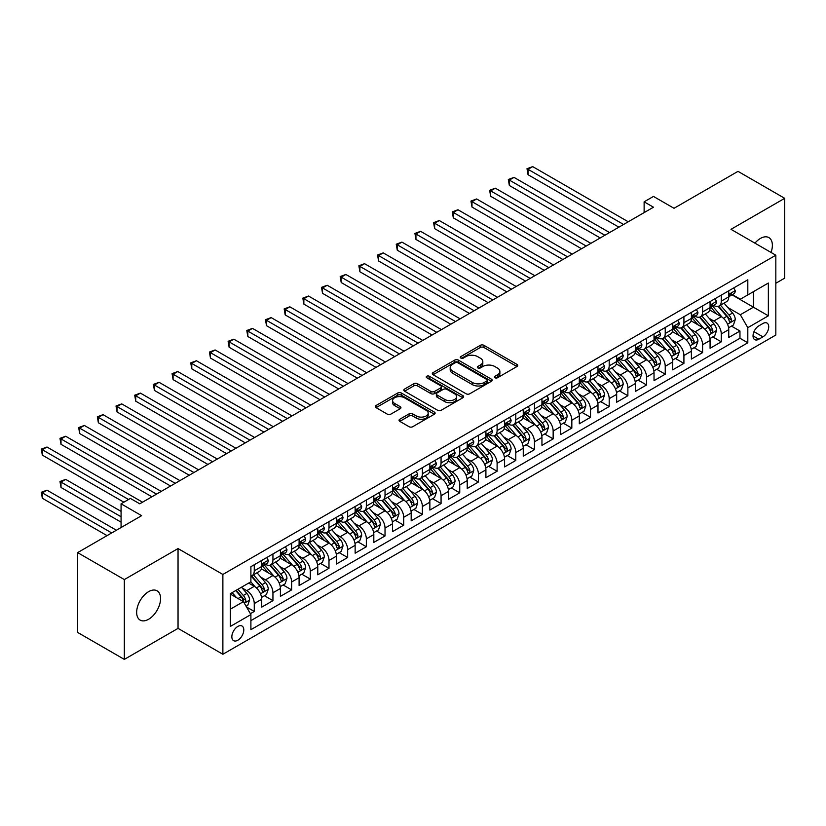 <?xml version="1.0" encoding="UTF-8"?>
<svg xmlns="http://www.w3.org/2000/svg" width="826" height="826" viewBox="0 0 826 826"><rect width="100%" height="100%" fill="white"/><g stroke="black" fill="none" stroke-linecap="round" stroke-linejoin="round"><path stroke-width="1.24" d="M494.919 377.761A1.817 1.053 0 0 0 497.489 377.761L516.973 366.517A2.592 1.497 0 0 0 517.726 365.453A2.592 1.497 0 0 0 516.973 364.4L483.964 345.34A2.592 1.497 0 0 0 480.298 345.34L460.815 356.595A1.817 1.053 0 0 0 460.288 357.328A1.817 1.053 0 0 0 460.815 358.071A1.817 1.053 0 0 0 463.386 358.071L465.905 356.615A8.301 4.791 0 0 1 477.635 356.615L480.391 358.205A8.301 4.791 0 0 1 482.818 361.592A8.301 4.791 0 0 1 480.391 364.978L477.872 366.434A1.817 1.053 0 0 0 477.335 367.178A1.817 1.053 0 0 0 477.872 367.921A1.817 1.053 0 0 0 480.433 367.921L482.952 366.465A8.301 4.791 0 0 1 494.691 366.465L497.438 368.045A8.301 4.791 0 0 1 499.875 371.442A8.301 4.791 0 0 1 497.438 374.828L494.919 376.284A1.817 1.053 0 0 0 494.392 377.017A1.817 1.053 0 0 0 494.919 377.761L494.919 376.284M148.618 619.263A16.912 9.757 120 0 0 159.666 604.364A16.912 9.757 120 0 0 157.074 590.817A16.912 9.757 120 0 0 148.618 591.653A16.912 9.757 120 0 0 137.57 606.552A16.912 9.757 120 0 0 140.162 620.109A16.912 9.757 120 0 0 148.618 619.263M771.04 252.446A16.912 9.757 120 0 0 768.872 237.599A16.912 9.757 120 0 0 760.416 238.446A16.912 9.757 120 0 0 754.933 243.143M237.826 640.243A8.456 4.884 120 0 0 243.34 632.799A8.456 4.884 120 0 0 242.049 626.025A8.456 4.884 120 0 0 237.826 626.438A8.456 4.884 120 0 0 232.302 633.893A8.456 4.884 120 0 0 233.593 640.666A8.456 4.884 120 0 0 237.826 640.243M399.805 419.236A2.592 1.497 0 0 0 399.041 420.289A2.592 1.497 0 0 0 399.805 421.353L409.056 426.701A2.592 1.497 0 0 0 412.732 426.701L434.362 414.208A2.592 1.497 0 0 0 435.126 413.145A2.592 1.497 0 0 0 434.362 412.091L401.364 393.031A2.592 1.497 0 0 0 397.688 393.031L376.057 405.525A2.592 1.497 0 0 0 375.293 406.588A2.592 1.497 0 0 0 376.057 407.641L387.239 414.105A2.592 1.497 0 0 0 390.905 414.105L400.166 408.756A2.592 1.497 0 0 0 400.93 407.693A2.592 1.497 0 0 0 400.166 406.64L394.621 403.439A6.938 4.006 0 0 1 392.587 400.6A6.938 4.006 0 0 1 396.872 396.903A6.938 4.006 0 0 1 404.43 397.771L426.164 410.315A6.938 4.006 0 0 1 428.188 413.145A6.938 4.006 0 0 1 423.914 416.851A6.938 4.006 0 0 1 416.345 415.984L412.732 413.888A2.592 1.497 0 0 0 409.056 413.888L399.805 419.236L399.805 421.353M775.831 283.256L784.7 278.135L784.7 198.323L738 171.354L674.016 208.297L653.469 196.433L644.125 201.823L653.469 207.212L139.749 503.808L130.405 498.419L121.071 503.808L121.071 527.535M124.334 579.573L124.334 659.385L178.044 628.38L178.044 548.567L124.334 579.573L77.634 552.615L141.618 515.672L121.071 503.808M178.044 548.567L222.875 574.452L775.831 255.213L775.831 335.026L222.875 654.264L222.875 574.452M784.7 198.323L730.989 229.329L775.831 255.213M466.091 393.775A2.592 1.497 0 0 0 469.757 393.775L491.387 381.282A2.592 1.497 0 0 0 492.151 380.228A2.592 1.497 0 0 0 491.387 379.165L458.389 360.105A2.592 1.497 0 0 0 454.723 360.105L433.082 372.598A2.592 1.497 0 0 0 432.318 373.662A2.592 1.497 0 0 0 433.082 374.715L466.091 393.775M427.476 378.153A1.817 1.053 0 0 1 429.324 378.411L429.324 376.253L462.88 395.623A2.592 1.497 0 0 1 463.634 396.686A2.592 1.497 0 0 1 462.88 397.74L441.239 410.233A2.592 1.497 0 0 1 437.574 410.233L404.564 391.183L404.564 389.067A2.592 1.497 0 0 0 403.811 390.12A2.592 1.497 0 0 0 404.564 391.183M404.564 389.067L413.826 383.718A2.592 1.497 0 0 1 417.491 383.718L430.883 391.441A2.592 1.497 0 0 0 434.548 391.441L440.692 387.9A2.592 1.497 0 0 0 441.445 386.836A2.592 1.497 0 0 0 440.692 385.783L426.753 377.74A1.817 1.053 0 0 1 426.226 376.997A1.817 1.053 0 0 1 427.341 376.026A1.817 1.053 0 0 1 429.324 376.253M124.334 659.385L77.634 632.427L77.634 552.615M250.381 613.687L254.263 611.447L246.509 606.976M242.101 587.926L246.788 590.631A10.562 6.102 60 0 1 254.263 603.579L261.728 599.263L261.728 607.131L272.941 600.667L264.444 595.752M260.779 577.137L265.466 579.852A10.562 6.102 60 0 1 272.941 592.789L280.417 588.473L280.417 596.351L291.619 589.878L283.122 584.973M279.456 566.357L284.154 569.062A10.562 6.102 60 0 1 291.619 582L299.095 577.694L299.095 585.562L310.308 579.088L301.8 574.184M298.145 555.568L302.832 558.273A10.562 6.102 60 0 1 310.308 571.22L317.773 566.904L317.773 574.782L328.985 568.309L320.488 563.404M316.823 544.788L321.51 547.493A10.562 6.102 60 0 1 328.985 560.431L336.461 556.125L336.461 563.993L347.663 557.519L339.166 552.615M335.501 533.999L340.188 536.704A10.562 6.102 60 0 1 347.663 549.651L355.139 545.336L355.139 553.203L366.341 546.74L357.844 541.825M354.178 523.209L358.876 525.925A10.562 6.102 60 0 1 366.341 538.862L373.817 534.546L373.817 542.424L385.03 535.95L376.522 531.046M372.867 512.43L377.554 515.135A10.562 6.102 60 0 1 385.03 528.082L392.495 523.767L392.495 531.634L403.707 525.171L395.21 520.256M391.545 501.64L396.232 504.356A10.562 6.102 60 0 1 403.707 517.293L411.183 512.977L411.183 520.855L422.385 514.381L413.888 509.477M410.223 490.861L414.91 493.566A10.562 6.102 60 0 1 422.385 506.503L429.861 502.198L429.861 510.065L441.063 503.592L432.566 498.687M428.9 480.071L433.598 482.776A10.562 6.102 60 0 1 441.063 495.724L448.539 491.408L448.539 499.286L459.752 492.812L451.244 487.908M447.589 469.292L452.276 471.997A10.562 6.102 60 0 1 459.752 484.934L467.217 480.618L467.217 488.496L478.43 482.023L469.932 477.118M466.267 458.502L470.954 461.207A10.562 6.102 60 0 1 478.43 474.155L485.905 469.839L485.905 477.707L497.107 471.243L488.61 466.329M484.945 447.713L489.642 450.428A10.562 6.102 60 0 1 497.107 463.365L504.583 459.05L504.583 466.927L515.796 460.454L507.288 455.549M503.633 436.933L508.32 439.639A10.562 6.102 60 0 1 515.796 452.586L523.261 448.27L523.261 456.138L534.474 449.674L525.976 444.76M522.311 426.144L526.998 428.859A10.562 6.102 60 0 1 534.474 441.796L541.949 437.481L541.949 445.359L553.152 438.885L544.654 433.98M540.989 415.364L545.676 418.07A10.562 6.102 60 0 1 553.152 431.007L560.627 426.701L560.627 434.569L571.829 428.095L563.332 423.191M559.667 404.575L564.365 407.28A10.562 6.102 60 0 1 571.829 420.227L579.305 415.912L579.305 423.79L590.518 417.316L582.01 412.411M578.355 393.795L583.042 396.501A10.562 6.102 60 0 1 590.518 409.438L597.983 405.122L597.983 413L609.196 406.526L600.698 401.622M597.033 383.006L601.72 385.711A10.562 6.102 60 0 1 609.196 398.659L616.671 394.343L616.671 402.21L627.874 395.747L619.376 390.832M615.711 372.216L620.398 374.932A10.562 6.102 60 0 1 627.874 387.869L635.349 383.553L635.349 391.431L646.552 384.957L638.054 380.053M634.389 361.437L639.087 364.142A10.562 6.102 60 0 1 646.552 377.09L654.027 372.774L654.027 380.641L665.24 374.178L656.732 369.263M653.077 350.647L657.764 353.363A10.562 6.102 60 0 1 665.24 366.3L672.705 361.984L672.705 369.862L683.918 363.388L675.42 358.484M671.755 339.868L676.442 342.573A10.562 6.102 60 0 1 683.918 355.51L691.393 351.205L691.393 359.073L702.596 352.599L694.098 347.694M690.433 329.078L695.131 331.784A10.562 6.102 60 0 1 702.596 344.731L710.071 340.415L710.071 348.293L721.284 341.819L721.284 333.941A10.562 6.102 -120 0 0 713.809 321.004L709.121 318.299M712.776 336.915L721.284 341.819M261.728 599.263A10.562 6.102 -120 0 0 254.263 586.315L248.657 583.084M280.417 588.473A10.562 6.102 -120 0 0 272.941 575.536L261.388 568.866M299.095 577.694A10.562 6.102 -120 0 0 291.619 564.747L280.066 558.077M317.773 566.904A10.562 6.102 -120 0 0 310.308 553.967L298.754 547.297M336.461 556.125A10.562 6.102 -120 0 0 328.985 543.178L317.432 536.508M355.139 545.336A10.562 6.102 -120 0 0 347.663 532.388L336.11 525.718M373.817 534.546A10.562 6.102 -120 0 0 366.341 521.609L354.788 514.939M392.495 523.767A10.562 6.102 -120 0 0 385.03 510.819L373.476 504.149M411.183 512.977A10.562 6.102 -120 0 0 403.707 500.04L392.154 493.37M429.861 502.198A10.562 6.102 -120 0 0 422.385 489.25L410.832 482.58M448.539 491.408A10.562 6.102 -120 0 0 441.063 478.471L429.52 471.801M467.217 480.618A10.562 6.102 -120 0 0 459.752 467.681L448.198 461.011M485.905 469.839A10.562 6.102 -120 0 0 478.43 456.892L466.876 450.222M504.583 459.05A10.562 6.102 -120 0 0 497.107 446.112L485.554 439.442M523.261 448.27A10.562 6.102 -120 0 0 515.796 435.323L504.242 428.653M541.949 437.481A10.562 6.102 -120 0 0 534.474 424.543L522.92 417.873M560.627 426.701A10.562 6.102 -120 0 0 553.152 413.754L541.598 407.084M579.305 415.912A10.562 6.102 -120 0 0 571.829 402.974L560.276 396.304M597.983 405.122A10.562 6.102 -120 0 0 590.518 392.185L578.964 385.515M616.671 394.343A10.562 6.102 -120 0 0 609.196 381.395L597.642 374.725M635.349 383.553A10.562 6.102 -120 0 0 627.874 370.616L616.32 363.946M654.027 372.774A10.562 6.102 -120 0 0 646.552 359.826L635.008 353.156M672.705 361.984A10.562 6.102 -120 0 0 665.24 349.047L653.686 342.377M691.393 351.205A10.562 6.102 -120 0 0 683.918 338.257L672.364 331.587M710.071 340.415A10.562 6.102 -120 0 0 702.596 327.478L691.042 320.808M762.935 323.482L758.826 325.857A8.188 4.729 120 0 0 753.477 333.074A8.188 4.729 120 0 0 754.737 339.631A8.188 4.729 120 0 0 758.826 339.228L762.935 336.853A8.188 4.729 120 0 0 768.283 329.636A8.188 4.729 120 0 0 767.034 323.08A8.188 4.729 120 0 0 762.935 323.482M230.351 609.185L243.422 601.638L250.897 614.575L250.897 629.68L747.809 342.79L747.809 327.685L740.333 314.747L727.799 307.509M250.897 614.575L230.351 626.438L230.351 593.657L250.897 581.793L250.897 566.688L747.809 279.797L747.809 294.903L768.356 283.039L768.356 315.821L747.809 327.685M265.373 564.261L265.466 564.313A10.562 6.102 60 0 0 270.752 564.839L278.228 560.524A10.562 6.102 -120 0 0 280.417 555.692L280.417 549.651M284.051 553.472L284.154 553.534A10.562 6.102 60 0 0 289.43 554.05L296.906 549.744A10.562 6.102 -120 0 0 299.095 544.902L299.095 538.862M302.729 542.692L302.832 542.744A10.562 6.102 60 0 0 308.119 543.271L315.584 538.955A10.562 6.102 -120 0 0 317.773 534.123L317.773 528.082M321.417 531.903L321.51 531.965A10.562 6.102 60 0 0 326.797 532.481L334.272 528.165A10.562 6.102 -120 0 0 336.461 523.333L336.461 517.293M340.095 521.123L340.188 521.175A10.562 6.102 60 0 0 345.475 521.702L352.95 517.386A10.562 6.102 -120 0 0 355.139 512.543L355.139 506.503M358.773 510.334L358.876 510.385A10.562 6.102 60 0 0 364.152 510.912L371.628 506.596A10.562 6.102 -120 0 0 373.817 501.764L373.817 495.724M377.451 499.544L377.554 499.606A10.562 6.102 60 0 0 382.841 500.133L390.306 495.817A10.562 6.102 -120 0 0 392.495 490.974L392.495 484.934M396.139 488.765L396.232 488.816A10.562 6.102 60 0 0 401.519 489.343L408.994 485.027A10.562 6.102 -120 0 0 411.183 480.195L411.183 474.155M414.817 477.975L414.91 478.037A10.562 6.102 60 0 0 420.197 478.553L427.672 474.248A10.562 6.102 -120 0 0 429.861 469.405L429.861 463.365M433.495 467.196L433.598 467.248A10.562 6.102 60 0 0 438.874 467.774L446.35 463.458A10.562 6.102 -120 0 0 448.539 458.626L448.539 452.586M452.183 456.406L452.276 456.468A10.562 6.102 60 0 0 457.563 456.985L465.028 452.669A10.562 6.102 -120 0 0 467.217 447.837L467.217 441.796M470.861 445.627L470.954 445.679A10.562 6.102 60 0 0 476.241 446.205L483.716 441.889A10.562 6.102 -120 0 0 485.905 437.047L485.905 431.007M489.539 434.837L489.642 434.889A10.562 6.102 60 0 0 494.919 435.416L502.394 431.1A10.562 6.102 -120 0 0 504.583 426.268L504.583 420.227M508.217 424.048L508.32 424.11A10.562 6.102 60 0 0 513.607 424.636L521.072 420.32A10.562 6.102 -120 0 0 523.261 415.478L523.261 409.438M526.905 413.268L526.998 413.32A10.562 6.102 60 0 0 532.285 413.847L539.76 409.531A10.562 6.102 -120 0 0 541.949 404.699L541.949 398.659M545.583 402.479L545.676 402.541A10.562 6.102 60 0 0 550.963 403.057L558.438 398.751A10.562 6.102 -120 0 0 560.627 393.909L560.627 387.869M564.261 391.7L564.365 391.751A10.562 6.102 60 0 0 569.641 392.278L577.116 387.962A10.562 6.102 -120 0 0 579.305 383.119L579.305 377.09M582.939 380.91L583.042 380.972A10.562 6.102 60 0 0 588.329 381.488L595.794 377.172A10.562 6.102 -120 0 0 597.983 372.34L597.983 366.3M601.627 370.131L601.72 370.182A10.562 6.102 60 0 0 607.007 370.709L614.482 366.393A10.562 6.102 -120 0 0 616.671 361.551L616.671 355.51M620.305 359.341L620.398 359.393A10.562 6.102 60 0 0 625.685 359.919L633.16 355.603A10.562 6.102 -120 0 0 635.349 350.771L635.349 344.731M638.983 348.551L639.087 348.613A10.562 6.102 60 0 0 644.363 349.14L651.838 344.824A10.562 6.102 -120 0 0 654.027 339.982L654.027 333.941M657.672 337.772L657.764 337.824A10.562 6.102 60 0 0 663.051 338.35L670.516 334.034A10.562 6.102 -120 0 0 672.705 329.202L672.705 323.162M676.349 326.982L676.442 327.044A10.562 6.102 60 0 0 681.729 327.561L689.204 323.255A10.562 6.102 -120 0 0 691.393 318.413L691.393 312.373M695.027 316.203L695.131 316.255A10.562 6.102 60 0 0 700.407 316.781L707.882 312.465A10.562 6.102 -120 0 0 710.071 307.623L710.071 301.583M250.897 620.615L739.962 338.257L739.962 331.03L728.749 337.504L728.749 329.626A10.562 6.102 -120 0 0 721.284 316.688L709.73 310.018M713.705 305.413L713.809 305.475A10.562 6.102 -120 0 0 719.095 305.992A10.562 6.102 -120 0 0 721.284 301.16L721.284 295.119M719.095 305.992L726.56 301.676A10.562 6.102 -120 0 0 728.749 296.844L728.749 290.804M254.263 564.747L254.263 570.787A10.562 6.102 60 0 1 252.075 575.629A10.562 6.102 60 0 1 250.897 576.052M252.075 575.629L259.54 571.313A10.562 6.102 -120 0 0 261.728 566.471L261.728 560.431M272.941 553.967L272.941 560.007A10.562 6.102 60 0 1 270.752 564.839M291.619 543.178L291.619 549.218A10.562 6.102 60 0 1 289.43 554.05M310.308 532.388L310.308 538.428A10.562 6.102 60 0 1 308.119 543.271M328.985 521.609L328.985 527.649A10.562 6.102 60 0 1 326.797 532.481M347.663 510.819L347.663 516.859A10.562 6.102 60 0 1 345.475 521.702M366.341 500.04L366.341 506.08A10.562 6.102 60 0 1 364.152 510.912M385.03 489.25L385.03 495.29A10.562 6.102 60 0 1 382.841 500.133M403.707 478.471L403.707 484.501A10.562 6.102 60 0 1 401.519 489.343M422.385 467.681L422.385 473.721A10.562 6.102 60 0 1 420.197 478.553M441.063 456.892L441.063 462.932A10.562 6.102 60 0 1 438.874 467.774M459.752 446.112L459.752 452.152A10.562 6.102 60 0 1 457.563 456.985M478.43 435.323L478.43 441.363A10.562 6.102 60 0 1 476.241 446.205M497.107 424.543L497.107 430.583A10.562 6.102 60 0 1 494.919 435.416M515.796 413.754L515.796 419.794A10.562 6.102 60 0 1 513.607 424.636M534.474 402.964L534.474 409.004A10.562 6.102 60 0 1 532.285 413.847M553.152 392.185L553.152 398.225A10.562 6.102 60 0 1 550.963 403.057M571.829 381.395L571.829 387.435A10.562 6.102 60 0 1 569.641 392.278M590.518 370.616L590.518 376.656A10.562 6.102 60 0 1 588.329 381.488M609.196 359.826L609.196 365.866A10.562 6.102 60 0 1 607.007 370.709M627.874 349.047L627.874 355.087A10.562 6.102 60 0 1 625.685 359.919M646.552 338.257L646.552 344.297A10.562 6.102 60 0 1 644.363 349.14M665.24 327.468L665.24 333.508A10.562 6.102 60 0 1 663.051 338.35M683.918 316.688L683.918 322.729A10.562 6.102 60 0 1 681.729 327.561M702.596 305.899L702.596 311.939A10.562 6.102 60 0 1 700.407 316.781M702.596 344.731L702.596 352.599M683.918 355.51L683.918 363.388M665.24 366.3L665.24 374.178M646.552 377.09L646.552 384.957M627.874 387.869L627.874 395.747M609.196 398.659L609.196 406.526M590.518 409.438L590.518 417.316M571.829 420.227L571.829 428.095M553.152 431.007L553.152 438.885M534.474 441.796L534.474 449.674M515.796 452.586L515.796 460.454M497.107 463.365L497.107 471.243M478.43 474.155L478.43 482.023M459.752 484.934L459.752 492.812M441.063 495.724L441.063 503.592M422.385 506.503L422.385 514.381M403.707 517.293L403.707 525.171M385.03 528.082L385.03 535.95M366.341 538.862L366.341 546.74M347.663 549.651L347.663 557.519M328.985 560.431L328.985 568.309M310.308 571.22L310.308 579.088M291.619 582L291.619 589.878M272.941 592.789L272.941 600.667M254.263 603.579L254.263 611.447M243.422 601.638L230.351 594.08M740.333 314.747L753.405 307.2L753.405 291.671L768.356 283.039M732.012 294.841L768.356 315.821M732.394 294.634L740.333 299.219L747.809 294.903M178.044 628.38L222.875 654.264M644.125 201.823L644.125 212.612M731.464 326.125L739.962 331.03M739.962 338.257L747.809 342.79M495.641 378.019L497.438 376.986A8.301 4.791 0 0 0 499.875 373.589L499.875 371.442M482.818 361.592L482.818 363.75A8.301 4.791 0 0 1 480.391 367.136L478.595 368.169M516.931 366.537L483.964 347.498A2.592 1.497 0 0 0 480.298 347.498L461.538 358.329M491.387 379.165L491.387 381.282L458.389 362.263A2.592 1.497 0 0 0 454.723 362.263L433.113 374.736M486.803 380.962A1.817 1.053 0 0 0 487.34 380.228A1.817 1.053 0 0 0 486.803 379.485L457.831 362.759A1.817 1.053 0 0 0 455.271 362.759L452.607 364.287A8.301 4.791 0 0 0 450.18 367.684A8.301 4.791 0 0 0 452.607 371.07L472.41 382.5A8.301 4.791 0 0 0 484.15 382.5L486.803 380.962L486.803 383.119A1.817 1.053 0 0 0 487.34 382.386L487.34 380.228M450.18 367.684L450.18 369.841A8.301 4.791 0 0 0 452.607 373.228L452.607 371.07M486.803 383.119L484.15 384.658A8.301 4.791 0 0 1 472.41 384.658L452.607 373.228M404.606 391.204L413.826 385.876L413.826 383.718M441.445 386.836L441.445 388.994A2.592 1.497 0 0 1 440.692 390.058L434.548 393.599A2.592 1.497 0 0 1 430.883 393.599L417.491 385.876A2.592 1.497 0 0 0 413.826 385.876M429.324 378.411L462.839 397.76M444.77 399.464A6.938 4.006 0 0 0 452.328 400.331A6.938 4.006 0 0 0 456.613 396.635A6.938 4.006 0 0 0 454.579 393.806L446.928 389.376A2.592 1.497 0 0 0 443.263 389.376L437.119 392.928A2.592 1.497 0 0 0 436.355 393.992A2.592 1.497 0 0 0 437.119 395.045L444.77 399.464L444.77 401.622A6.938 4.006 0 0 0 452.328 402.489A6.938 4.006 0 0 0 456.613 398.793L456.613 396.635M436.355 393.992L436.355 396.139A2.592 1.497 0 0 0 437.119 397.203L437.119 395.045M444.77 401.622L437.119 397.203M428.188 413.145L428.188 415.302A6.938 4.006 0 0 1 423.914 419.009A6.938 4.006 0 0 1 416.345 418.142L412.732 416.046A2.592 1.497 0 0 0 409.056 416.046L399.836 421.374M392.587 400.6L392.587 402.758A6.938 4.006 0 0 0 394.621 405.597L394.621 403.439M400.166 406.64L400.166 408.756L394.621 405.597M434.331 414.229L401.364 395.189A2.592 1.497 0 0 0 397.688 395.189L376.088 407.662M728.594 327.777L733.426 324.99L735.285 319.6A7 4.037 -120 0 0 732.559 313.023L724.03 303.142M722.316 317.37L712.559 306.074M716.762 314.087L711.103 307.53A16.778 9.685 -120 0 0 710.587 306.942M528.031 217.837L581.545 248.74L490.665 196.268L490.665 190.878L495.332 188.183L590.889 243.35M718.135 306.374L726.766 316.368A7 4.037 60 0 1 729.265 321.19C730.318 322.605 731.072 322.171 731.506 319.899A7 4.037 -120 0 0 729.017 315.078L720.478 305.197M718.651 306.209L727.923 316.947A3.562 2.055 60 0 1 728.821 318.351L731.506 319.899M729.265 321.19L729.781 322.026M733.705 287.944L735.285 290.69A7 4.037 60 0 1 733.839 293.788L730.287 295.842A7 4.037 -120 0 0 731.506 294.232L731.361 293.612M623.578 224.476L528.031 169.309L532.698 166.615L628.245 221.781M728.986 296.173L729.017 296.173A7 4.037 -120 0 0 730.287 295.842M730.607 293.705L731.506 294.232C731.072 293.178 730.318 293.602 729.265 295.522A7 4.037 60 0 1 728.749 296.524M618.911 227.171L528.031 174.699L528.031 169.309L526.998 168.71L532.698 166.615M528.031 174.699L526.998 168.71M709.916 338.567L714.738 335.779L716.607 330.39A7 4.037 -120 0 0 713.881 323.813L705.342 313.932M703.638 328.159L693.881 316.864M698.084 324.866L692.425 318.309A16.778 9.685 -120 0 0 691.899 317.731M509.343 228.626L562.867 259.529L471.987 207.058L471.987 201.668L476.654 198.963L572.212 254.129M699.457 317.163L708.088 327.158A7 4.037 60 0 1 710.587 331.98C711.64 333.384 712.384 332.95 712.828 330.679A7 4.037 -120 0 0 710.329 325.857L701.801 315.976M699.963 316.998L709.245 327.736A3.562 2.055 60 0 1 710.143 329.13L712.828 330.679M710.587 331.98L711.093 332.806M691.228 349.346L696.06 346.559L697.929 341.169A7 4.037 -120 0 0 695.203 334.592L686.664 324.711M684.96 338.939L675.203 327.643M679.406 335.655L673.748 329.099A16.778 9.685 -120 0 0 673.221 328.511M490.665 239.416L544.189 270.308L453.309 217.837L453.309 212.447L457.976 209.752L553.523 264.919M680.779 327.943L689.411 337.937A7 4.037 60 0 1 691.909 342.759C692.962 344.174 693.706 343.74 694.15 341.468A7 4.037 -120 0 0 691.651 336.647L683.112 326.766M681.285 327.777L690.557 338.526A3.562 2.055 60 0 1 691.455 339.92L694.15 341.468M691.909 342.759L692.415 343.595M672.55 360.136L677.382 357.348L679.251 351.959A7 4.037 -120 0 0 676.525 345.382L667.986 335.501M666.272 349.728L656.515 338.433M660.728 346.435L655.059 339.878A16.778 9.685 -120 0 0 654.543 339.3M471.987 250.195L525.501 281.098L434.621 228.626L434.621 223.237L439.298 220.542L534.845 275.708M662.101 338.732L670.733 348.727A7 4.037 60 0 1 673.221 353.549C674.274 354.953 675.028 354.53 675.472 352.258A7 4.037 -120 0 0 672.973 347.426L664.434 337.545M662.607 338.567L671.879 349.305A3.562 2.055 60 0 1 672.777 350.699L675.472 352.258M673.221 353.549L673.737 354.375M653.872 370.926L658.694 368.138L660.563 362.738A7 4.037 -120 0 0 657.837 356.171L649.308 346.29M647.594 360.508L637.837 349.222M642.039 357.224L636.381 350.668A16.778 9.685 -120 0 0 635.865 350.079M453.309 260.985L506.823 291.877L415.943 239.416L415.943 234.016L420.61 231.321L516.167 286.488M643.413 349.512L652.044 359.506A7 4.037 60 0 1 654.543 364.338C655.596 365.742 656.34 365.309 656.784 363.037A7 4.037 -120 0 0 654.295 358.216L645.756 348.335M643.919 349.357L653.201 360.095A3.562 2.055 60 0 1 654.099 361.489L656.784 363.037M654.543 364.338L655.049 365.164M715.017 298.733L716.607 301.48A7 4.037 60 0 1 715.161 304.577L711.609 306.622A7 4.037 -120 0 0 712.828 305.011L712.683 304.391M604.9 235.255L509.343 180.089L514.02 177.394L609.567 232.56M710.308 306.952L710.329 306.952A7 4.037 -120 0 0 711.609 306.622M711.929 304.495L712.828 305.011C712.384 303.958 711.64 304.391 710.587 306.312A7 4.037 60 0 1 710.071 307.303M600.223 237.96L509.343 185.489L509.343 180.089L508.32 179.5L514.02 177.394M509.343 185.489L508.32 179.5M696.339 309.513L697.929 312.269A7 4.037 60 0 1 696.473 315.367L692.931 317.411A7 4.037 -120 0 0 694.15 315.8L694.005 315.181M586.212 246.045L489.642 190.29L495.332 188.183M691.62 317.742L691.651 317.742A7 4.037 -120 0 0 692.931 317.411M693.241 315.274L694.15 315.8C693.706 314.747 692.962 315.181 691.909 317.091A7 4.037 60 0 1 691.393 318.093M490.665 196.268L489.642 190.29M677.661 320.302L679.251 323.049A7 4.037 60 0 1 677.795 326.146L674.243 328.201A7 4.037 -120 0 0 675.472 326.58L675.317 325.96M567.534 256.834L470.954 201.069L476.654 198.963M672.942 328.521L672.973 328.521A7 4.037 -120 0 0 674.243 328.201M674.563 326.063L675.472 326.58C675.028 325.527 674.284 325.96 673.221 327.881A7 4.037 60 0 1 672.705 328.872M471.987 207.058L470.954 201.069M658.983 331.081L660.563 333.838A7 4.037 60 0 1 659.117 336.936L655.565 338.98A7 4.037 -120 0 0 656.784 337.369L656.639 336.75M548.856 267.614L452.276 211.859L457.976 209.752M654.264 339.31L654.295 339.31A7 4.037 -120 0 0 655.565 338.98M655.885 336.843L656.784 337.369C656.35 336.316 655.596 336.75 654.543 338.66A7 4.037 60 0 1 654.027 339.662M453.309 217.837L452.276 211.859M635.194 381.705L640.016 378.917L641.885 373.528A7 4.037 -120 0 0 639.159 366.95L630.62 357.069M628.916 371.297L619.159 360.002M623.362 368.004L617.703 361.458A16.778 9.685 -120 0 0 617.177 360.869M434.621 271.764L488.145 302.667L397.265 250.195L397.265 244.806L401.932 242.111L497.479 297.277M624.735 360.301L633.366 370.296A7 4.037 60 0 1 635.865 375.118C636.918 376.522 637.662 376.098 638.106 373.827A7 4.037 -120 0 0 635.607 369.005L627.079 359.124M625.241 360.136L634.523 370.874A3.562 2.055 60 0 1 635.421 372.268L638.106 373.827M635.865 375.118L636.371 375.944M640.295 341.871L641.885 344.618A7 4.037 60 0 1 640.439 347.715L636.887 349.77A7 4.037 -120 0 0 638.106 348.159L637.961 347.529M530.178 278.403L433.598 222.638L439.298 220.542M635.586 350.1L635.607 350.1A7 4.037 -120 0 0 636.887 349.77M637.197 347.632L638.106 348.159C637.662 347.096 636.918 347.529 635.865 349.45A7 4.037 60 0 1 635.349 350.441M434.621 228.626L433.598 222.638M616.506 392.495L621.338 389.707L623.207 384.307A7 4.037 -120 0 0 620.481 377.74L611.942 367.859M610.228 382.087L600.481 370.791M604.684 378.793L599.015 372.237A16.778 9.685 -120 0 0 598.499 371.659M415.943 282.554L469.457 313.457L378.576 260.985L378.576 255.585L383.254 252.89L478.801 308.057M606.057 371.08L614.689 381.085A7 4.037 60 0 1 617.187 385.907C618.23 387.311 618.984 386.878 619.428 384.606A7 4.037 -120 0 0 616.929 379.784L608.39 369.903M606.563 370.926L615.835 381.664A3.562 2.055 60 0 1 616.733 383.058L619.428 384.606M617.187 385.907L617.693 386.733M621.617 352.661L623.207 355.407A7 4.037 60 0 1 621.751 358.505L618.209 360.549A7 4.037 -120 0 0 619.428 358.938L619.273 358.319M511.49 289.183L414.91 233.428L420.61 231.321M616.898 360.879L616.929 360.879A7 4.037 -120 0 0 618.209 360.549M618.519 358.422L619.428 358.938C618.984 357.885 618.24 358.319 617.187 360.239A7 4.037 60 0 1 616.671 361.23M415.943 239.416L414.91 233.428M597.828 403.274L602.66 400.486L604.518 395.096A7 4.037 -120 0 0 601.793 388.519L593.264 378.638M591.55 392.866L581.793 381.571M586.006 389.583L580.337 383.027A16.778 9.685 -120 0 0 579.821 382.438M397.265 293.333L450.779 324.236L359.899 271.764L359.899 266.375L364.565 263.68L460.123 318.846M587.369 381.87L596.011 391.865A7 4.037 60 0 1 598.499 396.686C599.552 398.101 600.306 397.667 600.739 395.396A7 4.037 -120 0 0 598.251 390.574L589.712 380.693M587.885 381.705L597.157 392.443A3.562 2.055 60 0 1 598.055 393.847L600.739 395.396M598.499 396.686L599.015 397.523M602.939 363.44L604.518 366.186A7 4.037 60 0 1 603.073 369.284L599.521 371.339A7 4.037 -120 0 0 600.739 369.728L600.595 369.108M492.812 299.972L396.232 244.207L401.932 242.111M598.22 371.669L598.251 371.669A7 4.037 -120 0 0 599.521 371.339M599.841 369.201L600.739 369.728C600.306 368.675 599.552 369.098 598.499 371.019A7 4.037 60 0 1 597.983 372.02M397.265 250.195L396.232 244.207M579.15 414.063L583.972 411.276L585.84 405.886A7 4.037 -120 0 0 583.115 399.309L574.586 389.428M572.872 403.656L563.115 392.36M567.317 400.362L561.659 393.806A16.778 9.685 -120 0 0 561.143 393.228M378.576 304.123L432.101 335.026L341.221 282.554L341.221 277.164L345.887 274.459L441.445 329.626M568.691 392.66L577.322 402.654A7 4.037 60 0 1 579.821 407.476C580.874 408.88 581.618 408.447 582.062 406.175A7 4.037 -120 0 0 579.563 401.353L571.034 391.472M569.197 392.495L578.479 403.233A3.562 2.055 60 0 1 579.377 404.626L582.062 406.175M579.821 407.476L580.327 408.302M584.25 374.23L585.84 376.976A7 4.037 60 0 1 584.395 380.074L580.843 382.128A7 4.037 -120 0 0 582.062 380.507L581.917 379.888M474.134 310.752L377.554 254.997L383.254 252.89M579.542 382.448L579.563 382.448A7 4.037 -120 0 0 580.843 382.128M581.163 379.991L582.062 380.507C581.628 379.454 580.874 379.888 579.821 381.808A7 4.037 60 0 1 579.305 382.799M378.576 260.985L377.554 254.997M560.472 424.843L565.294 422.055L567.163 416.665A7 4.037 -120 0 0 564.437 410.088L555.898 400.207M554.194 414.435L544.437 403.14M548.64 411.152L542.981 404.595A16.778 9.685 -120 0 0 542.455 404.007M359.899 314.912L413.423 345.805L322.543 293.333L322.543 287.944L327.21 285.249L422.757 340.415M550.013 403.439L558.644 413.434A7 4.037 60 0 1 561.143 418.255C562.196 419.67 562.94 419.236 563.384 416.965A7 4.037 -120 0 0 560.885 412.143L552.346 402.262M550.519 403.274L559.801 414.022A3.562 2.055 60 0 1 560.699 415.416L563.384 416.965M561.143 418.255L561.649 419.092M565.573 385.009L567.163 387.766A7 4.037 60 0 1 565.717 390.863L562.165 392.908A7 4.037 -120 0 0 563.384 391.297L563.239 390.677M455.456 321.541L358.876 265.786L364.565 263.68M560.854 393.238L560.885 393.238A7 4.037 -120 0 0 562.165 392.908M562.475 390.77L563.384 391.297C562.94 390.244 562.196 390.677 561.143 392.587A7 4.037 60 0 1 560.627 393.589M359.899 271.764L358.876 265.786M541.784 435.632L546.616 432.845L548.485 427.455A7 4.037 -120 0 0 545.759 420.878L537.22 410.997M535.506 425.225L525.759 413.929M529.962 421.931L524.293 415.375A16.778 9.685 -120 0 0 523.777 414.797M341.221 325.692L394.735 356.595L303.854 304.123L303.854 298.733L308.532 296.038L404.079 351.205M531.335 414.229L539.967 424.223A7 4.037 60 0 1 542.465 429.045C543.508 430.449 544.262 430.026 544.706 427.754A7 4.037 -120 0 0 542.207 422.933L533.668 413.041M531.841 414.063L541.113 424.801A3.562 2.055 60 0 1 542.011 426.195L544.706 427.754M542.465 429.045L542.971 429.871M546.895 395.799L548.485 398.545A7 4.037 60 0 1 547.029 401.642L543.487 403.697A7 4.037 -120 0 0 544.706 402.076L544.551 401.457M436.768 332.331L340.188 276.565L345.887 274.459M542.176 404.017L542.207 404.017A7 4.037 -120 0 0 543.487 403.697M543.797 401.56L544.706 402.076C544.262 401.023 543.518 401.457 542.465 403.377A7 4.037 60 0 1 541.949 404.368M341.221 282.554L340.188 276.565M523.106 446.422L527.938 443.634L529.796 438.234A7 4.037 -120 0 0 527.071 431.668L518.542 421.787M516.828 436.004L507.071 424.719M511.273 432.721L505.615 426.164A16.778 9.685 -120 0 0 505.099 425.576M322.543 336.481L376.057 367.374L285.176 314.912L285.176 309.513L289.843 306.818L385.401 361.984M512.647 425.008L521.278 435.003A7 4.037 60 0 1 523.777 439.835C524.83 441.239 525.584 440.805 526.017 438.534A7 4.037 -120 0 0 523.529 433.712L514.99 423.831M513.163 424.853L522.435 435.591A3.562 2.055 60 0 1 523.333 436.985L526.017 438.534M523.777 439.835L524.293 440.661M528.217 406.578L529.796 409.335A7 4.037 60 0 1 528.351 412.432L524.799 414.476A7 4.037 -120 0 0 526.017 412.866L525.873 412.246M418.09 343.11L321.51 287.355L327.21 285.249M523.498 414.807L523.529 414.807A7 4.037 -120 0 0 524.799 414.476M525.119 412.35L526.017 412.866C525.584 411.813 524.83 412.246 523.777 414.156A7 4.037 60 0 1 523.261 415.158M322.543 293.333L321.51 287.355M504.428 457.201L509.25 454.414L511.118 449.024A7 4.037 -120 0 0 508.393 442.447L499.854 432.566M498.15 446.794L488.393 435.498M492.595 443.5L486.937 436.954A16.778 9.685 -120 0 0 486.411 436.365M303.854 347.261L357.379 378.163L266.499 325.692L266.499 320.302L271.165 317.607L366.723 372.774M493.969 435.798L502.6 445.792A7 4.037 60 0 1 505.099 450.614C506.152 452.018 506.896 451.595 507.34 449.323A7 4.037 -120 0 0 504.841 444.502L496.312 434.621M494.475 435.632L503.757 446.37A3.562 2.055 60 0 1 504.655 447.764L507.34 449.323M505.099 450.614L505.605 451.44M509.528 417.367L511.118 420.114A7 4.037 60 0 1 509.673 423.211L506.121 425.266A7 4.037 -120 0 0 507.34 423.655L507.195 423.026M399.412 353.9L302.832 298.134L308.532 296.038M504.82 425.596L504.841 425.596A7 4.037 -120 0 0 506.121 425.266M506.441 423.129L507.34 423.655C506.896 422.592 506.152 423.026 505.099 424.946A7 4.037 60 0 1 504.583 425.937M303.854 304.123L302.832 298.134M490.85 428.157L492.441 430.904A7 4.037 60 0 1 490.985 434.001L487.443 436.045A7 4.037 -120 0 0 488.662 434.435L488.517 433.815M380.724 364.679L284.154 308.924L289.843 306.818M486.132 436.376L486.163 436.376A7 4.037 -120 0 0 487.443 436.045M487.753 433.918L488.662 434.435C488.218 433.382 487.474 433.815 486.421 435.736A7 4.037 60 0 1 485.905 436.727M285.176 314.912L284.154 308.924M472.173 438.936L473.763 441.683A7 4.037 60 0 1 472.307 444.78L468.755 446.835A7 4.037 -120 0 0 469.984 445.224L469.829 444.605M362.046 375.469L265.466 319.703L271.165 317.607M467.454 447.165L467.485 447.165A7 4.037 -120 0 0 468.755 446.835M469.075 444.698L469.984 445.224C469.54 444.171 468.796 444.595 467.733 446.515A7 4.037 60 0 1 467.217 447.516M266.499 325.692L265.466 319.703M485.74 467.991L490.572 465.203L492.441 459.803A7 4.037 -120 0 0 489.715 453.237L481.176 443.355M479.472 457.583L469.715 446.288M473.917 454.29L468.259 447.733A16.778 9.685 -120 0 0 467.733 447.155M285.176 358.05L338.701 388.953L247.821 336.481L247.821 331.081L252.488 328.387L348.035 383.553M475.291 446.587L483.922 456.582A7 4.037 60 0 1 486.421 461.404C487.474 462.808 488.218 462.374 488.662 460.103A7 4.037 -120 0 0 486.163 455.281L477.624 445.4M475.797 446.422L485.068 457.16A3.562 2.055 60 0 1 485.967 458.554L488.662 460.103M486.421 461.404L486.927 462.23M467.062 478.77L471.894 475.983L473.763 470.593A7 4.037 -120 0 0 471.037 464.016L462.498 454.135M460.784 468.363L451.027 457.067M455.24 465.079L449.571 458.523A16.778 9.685 -120 0 0 449.055 457.934M266.499 368.83L320.013 399.732L229.132 347.261L229.132 341.871L233.81 339.176L329.357 394.343M456.613 457.367L465.245 467.361A7 4.037 60 0 1 467.733 472.183C468.786 473.597 469.54 473.164 469.984 470.892A7 4.037 -120 0 0 467.485 466.07L458.946 456.189M457.119 457.201L466.391 467.939A3.562 2.055 60 0 1 467.289 469.344L469.984 470.892M467.733 472.183L468.249 473.019M448.384 489.56L453.206 486.772L455.074 481.382A7 4.037 -120 0 0 452.349 474.805L443.82 464.924M442.106 479.152L432.349 467.857M436.551 475.859L430.893 469.302A16.778 9.685 -120 0 0 430.377 468.724M247.821 379.619L301.335 410.522L210.454 358.05L210.454 352.661L215.121 349.956L310.679 405.122M437.925 468.156L446.556 478.151A7 4.037 60 0 1 449.055 482.973C450.108 484.377 450.851 483.943 451.295 481.672A7 4.037 -120 0 0 448.807 476.85L440.268 466.969M438.43 467.991L447.713 478.729A3.562 2.055 60 0 1 448.611 480.123L451.295 481.672M449.055 482.973L449.561 483.799M453.495 449.726L455.074 452.472A7 4.037 60 0 1 453.629 455.57L450.077 457.625A7 4.037 -120 0 0 451.295 456.004L451.151 455.384M343.368 386.248L246.788 330.493L252.488 328.387M448.776 457.945L448.807 457.945A7 4.037 -120 0 0 450.077 457.625M450.397 455.487L451.295 456.004C450.862 454.95 450.108 455.384 449.055 457.305A7 4.037 60 0 1 448.539 458.296M247.821 336.481L246.788 330.493M429.706 500.339L434.528 497.551L436.396 492.162A7 4.037 -120 0 0 433.671 485.585L425.132 475.704M423.428 489.932L413.671 478.636M417.873 486.648L412.215 480.092A16.778 9.685 -120 0 0 411.689 479.503M229.132 390.409L282.657 421.301L191.777 368.83L191.777 363.44L196.443 360.745L291.991 415.912M419.247 478.935L427.878 488.93A7 4.037 60 0 1 430.377 493.752C431.43 495.166 432.174 494.733 432.618 492.461A7 4.037 -120 0 0 430.119 487.639L421.59 477.758M419.753 478.77L429.035 489.519A3.562 2.055 60 0 1 429.933 490.912L432.618 492.461M430.377 493.752L430.883 494.588M434.806 460.505L436.396 463.262A7 4.037 60 0 1 434.951 466.36L431.399 468.404A7 4.037 -120 0 0 432.618 466.793L432.473 466.174M324.69 397.038L228.11 341.283L233.81 339.176M430.098 468.734L430.119 468.734A7 4.037 -120 0 0 431.399 468.404M431.709 466.267L432.618 466.793C432.174 465.74 431.43 466.174 430.377 468.084A7 4.037 60 0 1 429.861 469.085M229.132 347.261L228.11 341.283M411.018 511.129L415.85 508.341L417.719 502.951A7 4.037 -120 0 0 414.993 496.374L406.454 486.493M404.74 500.721L394.993 489.426M399.195 497.428L393.527 490.871A16.778 9.685 -120 0 0 393.011 490.293M210.454 401.188L263.969 432.091L173.088 379.619L173.088 374.23L177.766 371.535L273.313 426.701M400.569 489.725L409.2 499.72A7 4.037 60 0 1 411.699 504.541C412.742 505.946 413.496 505.522 413.94 503.251A7 4.037 -120 0 0 411.441 498.429L402.902 488.538M401.075 489.56L410.346 500.298A3.562 2.055 60 0 1 411.245 501.692L413.94 503.251M411.699 504.541L412.205 505.367M416.128 471.295L417.719 474.041A7 4.037 60 0 1 416.263 477.139L412.721 479.194A7 4.037 -120 0 0 413.94 477.573L413.785 476.953M306.002 407.827L209.422 352.062L215.121 349.956M411.41 479.514L411.441 479.514A7 4.037 -120 0 0 412.721 479.194M413.031 477.056L413.94 477.573C413.496 476.519 412.752 476.953 411.699 478.873A7 4.037 60 0 1 411.183 479.865M210.454 358.05L209.422 352.062M392.34 521.918L397.172 519.131L399.03 513.731A7 4.037 -120 0 0 396.304 507.164L387.776 497.283M386.062 511.5L376.305 500.215M380.518 508.217L374.849 501.661A16.778 9.685 -120 0 0 374.333 501.072M191.777 411.978L245.291 442.87L154.41 390.409L154.41 385.009L159.077 382.314L254.635 437.481M381.88 500.504L390.522 510.499A7 4.037 60 0 1 393.011 515.331C394.064 516.735 394.818 516.302 395.251 514.03A7 4.037 -120 0 0 392.763 509.208L384.224 499.327M382.397 500.35L391.669 511.087A3.562 2.055 60 0 1 392.567 512.481L395.251 514.03M393.011 515.331L393.527 516.157M397.451 482.074L399.03 484.831A7 4.037 60 0 1 397.585 487.929L394.033 489.973A7 4.037 -120 0 0 395.251 488.362L395.107 487.743M287.324 418.606L190.744 362.851L196.443 360.745M392.732 490.303L392.763 490.303A7 4.037 -120 0 0 394.033 489.973M394.353 487.846L395.251 488.362C394.818 487.309 394.064 487.743 393.011 489.653A7 4.037 60 0 1 392.495 490.654M191.777 368.83L190.744 362.851M373.662 532.698L378.484 529.91L380.352 524.52A7 4.037 -120 0 0 377.627 517.943L369.098 508.062M367.384 522.29L357.627 510.995M361.829 518.996L356.171 512.45A16.778 9.685 -120 0 0 355.655 511.862M173.088 422.757L226.613 453.66L135.732 401.188L135.732 395.799L140.399 393.104L235.957 448.27M363.203 511.294L371.834 521.289A7 4.037 60 0 1 374.333 526.11C375.386 527.515 376.129 527.091 376.573 524.82A7 4.037 -120 0 0 374.075 519.998L365.546 510.117M363.708 511.129L372.991 521.867A3.562 2.055 60 0 1 373.889 523.261L376.573 524.82M374.333 526.11L374.839 526.947M378.773 492.864L380.352 495.61A7 4.037 60 0 1 378.907 498.708L375.355 500.762A7 4.037 -120 0 0 376.573 499.152L376.429 498.522M268.646 429.396L172.066 373.631L177.766 371.535M374.054 501.093L374.075 501.093A7 4.037 -120 0 0 375.355 500.762M375.675 498.625L376.573 499.152C376.14 498.099 375.386 498.522 374.333 500.442A7 4.037 60 0 1 373.817 501.434M173.088 379.619L172.066 373.631M354.984 543.487L359.806 540.7L361.674 535.3A7 4.037 -120 0 0 358.949 528.733L350.41 518.852M348.706 533.08L338.949 521.784M343.151 529.786L337.493 523.23A16.778 9.685 -120 0 0 336.967 522.651M154.41 433.547L207.935 464.449L117.055 411.978L117.055 406.578L121.721 403.883L217.269 459.05M344.525 522.084L353.156 532.078A7 4.037 60 0 1 355.655 536.9C356.708 538.304 357.451 537.871 357.895 535.599A7 4.037 -120 0 0 355.397 530.777L346.858 520.896M345.031 521.918L354.313 532.656A3.562 2.055 60 0 1 355.211 534.05L357.895 535.599M355.655 536.9L356.161 537.726M360.084 503.654L361.674 506.4A7 4.037 60 0 1 360.229 509.497L356.677 511.542A7 4.037 -120 0 0 357.895 509.931L357.751 509.312M249.968 440.175L153.388 384.42L159.077 382.314M355.366 511.872L355.397 511.872A7 4.037 -120 0 0 356.677 511.542M356.987 509.415L357.895 509.931C357.451 508.878 356.708 509.312 355.655 511.232A7 4.037 60 0 1 355.139 512.223M154.41 390.409L153.388 384.42M336.296 554.267L341.128 551.479L342.996 546.089A7 4.037 -120 0 0 340.271 539.512L331.732 529.631M330.018 543.859L320.271 532.563M324.473 540.576L318.805 534.019A16.778 9.685 -120 0 0 318.289 533.431M135.732 444.336L189.247 475.229L98.366 422.757L98.366 417.367L103.043 414.673L198.591 469.839M325.847 532.863L334.478 542.858A7 4.037 60 0 1 336.977 547.679C338.02 549.094 338.774 548.66 339.218 546.389A7 4.037 -120 0 0 336.719 541.567L328.18 531.686M326.353 532.698L335.624 543.436A3.562 2.055 60 0 1 336.523 544.84L339.218 546.389M336.977 547.679L337.483 548.516M341.406 514.433L342.996 517.19A7 4.037 60 0 1 341.541 520.287L337.999 522.331A7 4.037 -120 0 0 339.218 520.721L339.063 520.101M231.28 450.965L134.7 395.2L140.399 393.104M336.688 522.662L336.719 522.662A7 4.037 -120 0 0 337.999 522.331M338.309 520.194L339.218 520.721C338.774 519.668 338.03 520.091 336.977 522.011A7 4.037 60 0 1 336.461 523.013M135.732 401.188L134.7 395.2M317.618 565.056L322.45 562.269L324.308 556.879A7 4.037 -120 0 0 321.582 550.302L313.054 540.421M311.34 554.649L301.583 543.353M305.785 551.355L300.127 544.799A16.778 9.685 -120 0 0 299.611 544.22M117.055 455.116L170.569 486.018L79.688 433.547L79.688 428.157L84.355 425.452L179.913 480.618M307.158 543.653L315.79 553.647A7 4.037 60 0 1 318.289 558.469C319.342 559.873 320.096 559.439 320.529 557.168A7 4.037 -120 0 0 318.041 552.346L309.502 542.465M307.675 543.487L316.947 554.225A3.562 2.055 60 0 1 317.845 555.619L320.529 557.168M318.289 558.469L318.805 559.295M322.729 525.222L324.308 527.969A7 4.037 60 0 1 322.863 531.066L319.311 533.121A7 4.037 -120 0 0 320.529 531.5L320.385 530.881M212.602 461.744L116.022 405.989L121.721 403.883M318.01 533.441L318.041 533.441A7 4.037 -120 0 0 319.311 533.121M319.631 530.984L320.529 531.5C320.096 530.447 319.342 530.881 318.289 532.801A7 4.037 60 0 1 317.773 533.792M117.055 411.978L116.022 405.989M298.94 575.836L303.761 573.048L305.63 567.658A7 4.037 -120 0 0 302.905 561.091L294.366 551.2M292.662 565.428L282.905 554.132M287.107 562.145L281.449 555.588A16.778 9.685 -120 0 0 280.923 555M98.366 465.905L151.891 496.798L61.01 444.326L61.01 438.936L65.677 436.242L161.235 491.408M288.48 554.432L297.112 564.426A7 4.037 60 0 1 299.611 569.248C300.664 570.663 301.407 570.229 301.851 567.958A7 4.037 -120 0 0 299.353 563.136L290.824 553.255M288.986 554.267L298.269 565.015A3.562 2.055 60 0 1 299.167 566.409L301.851 567.958M299.611 569.248L300.117 570.085M280.251 586.625L285.084 583.837L286.952 578.448A7 4.037 -120 0 0 284.227 571.871L275.688 561.99M273.984 576.218L264.227 564.922M268.429 572.924L262.771 566.368A16.778 9.685 -120 0 0 262.245 565.789M79.688 476.685L123.869 502.198L42.332 455.116L42.332 449.726L46.999 447.031L142.547 502.198M269.803 565.221L278.434 575.216A7 4.037 60 0 1 280.933 580.038C281.986 581.442 282.729 581.019 283.173 578.747A7 4.037 -120 0 0 280.675 573.925L272.136 564.034M270.308 565.056L279.58 575.794A3.562 2.055 60 0 1 280.479 577.188L283.173 578.747M280.933 580.038L281.439 580.864M261.574 597.415L266.406 594.627L268.274 589.227A7 4.037 -120 0 0 265.549 582.66L257.01 572.779M255.296 586.997L250.825 581.824M249.751 583.714L249.018 582.867M121.071 511.366L65.677 479.379L61.01 482.085L61.01 487.474L121.071 522.146M251.125 576.001L259.756 585.995A7 4.037 60 0 1 262.245 590.827C263.298 592.232 264.052 591.798 264.496 589.527A7 4.037 -120 0 0 261.997 584.705L253.458 574.824M251.631 575.846L260.902 586.584A3.562 2.055 60 0 1 261.801 587.978L264.496 589.527M262.245 590.827L262.761 591.653M61.01 487.474L59.978 481.486L121.071 516.756M59.978 481.486L65.677 479.379M304.04 536.002L305.63 538.758A7 4.037 60 0 1 304.185 541.856L300.633 543.9A7 4.037 -120 0 0 301.851 542.29L301.707 541.67M193.924 472.534L97.344 416.779L103.043 414.673M299.332 544.231L299.353 544.231A7 4.037 -120 0 0 300.633 543.9M300.953 541.763L301.851 542.29C301.407 541.236 300.664 541.67 299.611 543.58A7 4.037 60 0 1 299.095 544.582M98.366 422.757L97.344 416.779M285.362 546.791L286.952 549.538A7 4.037 60 0 1 285.507 552.635L281.955 554.69A7 4.037 -120 0 0 283.173 553.079L283.029 552.449M175.236 483.324L78.666 427.558L84.355 425.452M280.644 555.01L280.675 555.01A7 4.037 -120 0 0 281.955 554.69M282.265 552.553L283.173 553.079C282.729 552.016 281.986 552.449 280.933 554.37A7 4.037 60 0 1 280.417 555.361M79.688 433.547L78.666 427.558M266.684 557.571L268.274 560.327A7 4.037 60 0 1 266.819 563.425L263.267 565.469A7 4.037 -120 0 0 264.496 563.859L264.341 563.239M156.558 494.103L59.978 438.348L65.677 436.242M261.966 565.8L261.997 565.8A7 4.037 -120 0 0 263.267 565.469M263.587 563.342L264.496 563.859C264.052 562.805 263.308 563.239 262.245 565.149A7 4.037 60 0 1 261.728 566.151M61.01 444.326L59.978 438.348M246.138 606.325L247.717 605.406L249.586 600.017A7 4.037 -120 0 0 246.86 593.44L241.491 587.224M236.473 597.621L232.147 592.614M231.063 594.503L230.351 593.667M116.394 530.23L46.999 490.169L42.332 492.864L42.332 498.254L107.06 535.63M235.699 590.559L241.068 596.785A7 4.037 60 0 1 243.567 601.607C244.62 603.011 245.363 602.588 245.807 600.316A7 4.037 -120 0 0 243.319 595.494L237.94 589.268M236.133 590.311L242.224 597.363A3.562 2.055 60 0 1 243.123 598.757L245.807 600.316M243.567 601.607L244.073 602.443M42.332 498.254L41.3 492.275L111.727 532.935M41.3 492.275L46.999 490.169M128.536 499.493L41.3 449.127L46.999 447.031M42.332 455.116L41.3 449.127M246.788 590.631L254.263 586.315M265.466 579.852L272.941 575.536M284.154 569.062L291.619 564.747M302.832 558.273L310.308 553.967M321.51 547.493L328.985 543.178M340.188 536.704L347.663 532.388M358.876 525.925L366.341 521.609M377.554 515.135L385.03 510.819M396.232 504.356L403.707 500.04M414.91 493.566L422.385 489.25M433.598 482.776L441.063 478.471M452.276 471.997L459.752 467.681M470.954 461.207L478.43 456.892M489.642 450.428L497.107 446.112M508.32 439.639L515.796 435.323M526.998 428.859L534.474 424.543M545.676 418.07L553.152 413.754M564.365 407.28L571.829 402.974M583.042 396.501L590.518 392.185M601.72 385.711L609.196 381.395M620.398 374.932L627.874 370.616M639.087 364.142L646.552 359.826M657.764 353.363L665.24 349.047M676.442 342.573L683.918 338.257M695.131 331.784L702.596 327.478M713.809 321.004L721.284 316.688M721.284 301.16L728.749 296.844M254.263 570.787L261.728 566.471M272.941 560.007L280.417 555.692M291.619 549.218L299.095 544.902M310.308 538.428L317.773 534.123M328.985 527.649L336.461 523.333M347.663 516.859L355.139 512.543M366.341 506.08L373.817 501.764M385.03 495.29L392.495 490.974M403.707 484.501L411.183 480.195M422.385 473.721L429.861 469.405M441.063 462.932L448.539 458.626M459.752 452.152L467.217 447.837M478.43 441.363L485.905 437.047M497.107 430.583L504.583 426.268M515.796 419.794L523.261 415.478M534.474 409.004L541.949 404.699M553.152 398.225L560.627 393.909M571.829 387.435L579.305 383.119M590.518 376.656L597.983 372.34M609.196 365.866L616.671 361.551M627.874 355.087L635.349 350.771M646.552 344.297L654.027 339.982M665.24 333.508L672.705 329.202M683.918 322.729L691.393 318.413M702.596 311.939L710.071 307.623M721.284 333.941L728.749 329.626M753.983 331.68L762.935 336.853M753.033 335.883L758.826 339.228M497.438 376.986L497.438 374.828M477.872 367.921L477.872 366.434M480.391 367.136L480.391 364.978M460.815 358.071L460.815 356.595M480.298 347.498L480.298 345.34M483.964 347.498L483.964 345.34M516.973 366.517L516.973 364.4M433.082 374.715L433.082 372.598M454.723 362.263L454.723 360.105M458.389 362.263L458.389 360.105M472.41 384.658L472.41 382.5M484.15 384.658L484.15 382.5M417.491 385.876L417.491 383.718M430.883 393.599L430.883 391.441M434.548 393.599L434.548 391.441M440.692 390.058L440.692 387.9M462.88 397.74L462.88 395.623M409.056 416.046L409.056 413.888M412.732 416.046L412.732 413.888M416.345 418.142L416.345 415.984M376.057 407.641L376.057 405.525M397.688 395.189L397.688 393.031M401.364 395.189L401.364 393.031M434.362 414.208L434.362 412.091M727.53 324.195L735.243 319.734M729.017 315.078L732.559 313.023M723.431 318.299L726.766 316.368M735.243 290.618L728.749 294.366M708.842 334.974L716.565 330.524M710.329 325.857L713.881 323.813M704.754 329.078L708.088 327.158M690.164 345.764L697.877 341.303M691.651 336.647L695.203 334.592M686.076 339.868L689.411 337.937M671.486 356.543L679.199 352.093M672.973 347.426L676.525 345.382M667.387 350.658L670.733 348.727M652.808 367.333L660.521 362.872M654.295 358.216L657.837 356.171M648.709 361.437L652.044 359.506M716.565 301.397L710.071 305.145M697.877 312.187L691.393 315.935M679.199 322.966L672.705 326.714M660.521 333.756L654.027 337.504M634.12 378.112L641.843 373.662M635.607 369.005L639.159 366.95M630.032 372.227L633.366 370.296M641.843 344.545L635.349 348.293M615.442 388.901L623.155 384.441M616.929 379.784L620.481 377.74M611.343 383.006L614.689 381.085M623.155 355.325L616.671 359.073M596.764 399.691L604.477 395.231M598.251 390.574L601.793 388.519M592.665 393.795L596.011 391.865M604.477 366.114L597.983 369.862M578.076 410.47L585.799 406.02M579.563 401.353L583.115 399.309M573.987 404.575L577.322 402.654M585.799 376.893L579.305 380.641M559.398 421.26L567.111 416.8M560.885 412.143L564.437 410.088M555.309 415.364L558.644 413.434M567.111 387.683L560.627 391.431M540.72 432.039L548.433 427.589M542.207 422.933L545.759 420.878M536.621 426.154L539.967 424.223M548.433 398.462L541.949 402.21M522.042 442.829L529.755 438.369M523.529 433.712L527.071 431.668M517.943 436.933L521.278 435.003M529.755 409.252L523.261 413M503.354 453.608L511.077 449.158M504.841 444.502L508.393 442.447M499.265 447.723L502.6 445.792M511.077 420.042L504.583 423.79M492.389 430.821L485.905 434.569M473.711 441.611L467.217 445.359M484.676 464.398L492.389 459.948M486.163 455.281L489.715 453.237M480.587 458.502L483.922 456.582M465.998 475.187L473.711 470.727M467.485 466.07L471.037 464.016M461.899 469.292L465.245 467.361M447.32 485.967L455.033 481.517M448.807 476.85L452.349 474.805M443.221 480.071L446.556 478.151M455.033 452.39L448.539 456.138M428.632 496.756L436.355 492.296M430.119 487.639L433.671 485.585M424.543 490.861L427.878 488.93M436.355 463.18L429.861 466.927M409.954 507.536L417.667 503.086M411.441 498.429L414.993 496.374M405.855 501.65L409.2 499.72M417.667 473.959L411.183 477.707M391.276 518.325L398.989 513.865M392.763 509.208L396.304 507.164M387.177 512.43L390.522 510.499M398.989 484.748L392.495 488.496M372.588 529.105L380.311 524.655M374.075 519.998L377.627 517.943M368.499 523.219L371.834 521.289M380.311 495.538L373.817 499.286M353.91 539.894L361.633 535.444M355.397 530.777L358.949 528.733M349.821 533.999L353.156 532.078M361.633 506.317L355.139 510.065M335.232 550.684L342.945 546.223M336.719 541.567L340.271 539.512M331.133 544.788L334.478 542.858M342.945 517.107L336.461 520.855M316.554 561.463L324.267 557.013M318.041 552.346L321.582 550.302M312.455 555.568L315.79 553.647M324.267 527.886L317.773 531.634M297.866 572.253L305.589 567.792M299.353 563.136L302.905 561.091M293.777 566.357L297.112 564.426M279.188 583.032L286.901 578.582M280.675 573.925L284.227 571.871M275.099 577.147L278.434 575.216M260.51 593.822L268.223 589.361M261.997 584.705L265.549 582.66M256.411 587.926L259.756 585.995M305.589 538.676L299.095 542.424M286.901 549.455L280.417 553.203M268.223 560.245L261.728 563.993M244.31 603.166L249.545 600.151M243.319 595.494L246.86 593.44M238.053 598.53L241.068 596.785"/></g></svg>
